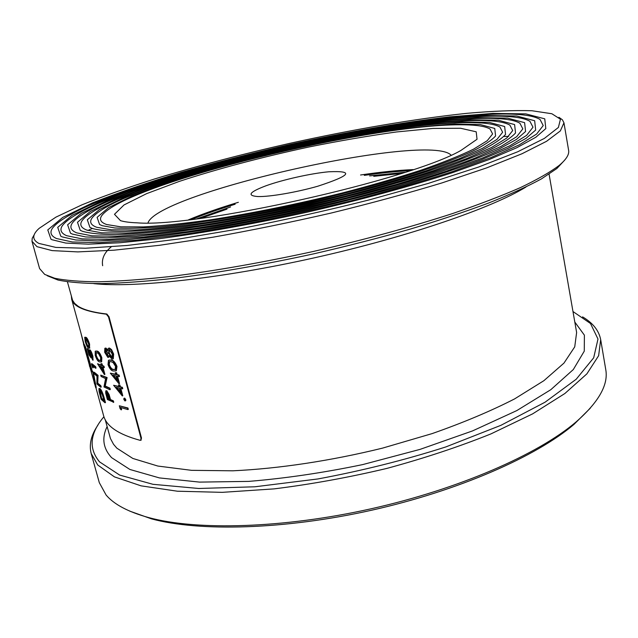 <?xml version="1.0" encoding="UTF-8"?>
<svg xmlns="http://www.w3.org/2000/svg" width="638" height="638" viewBox="0 0 638 638"><rect width="100%" height="100%" fill="white"/><g stroke="black" fill="none" stroke-linecap="round" stroke-linejoin="round"><path stroke-width="0.96" d="M590.286 408.192L573.969 424.406C536.414 456.441 458.347 490.837 371.348 510.288C284.349 529.723 199.072 531.845 151.445 518.846L129.777 511.134M91.186 453.53L99.313 482.671L106.083 495C113.971 504.379 128.166 511.907 148.678 517.577C196.687 530.656 282.953 528.479 371.013 508.805C459.081 489.107 538.065 454.352 575.931 422.069C598.691 402.171 608.628 384.634 605.733 369.466L600.685 339.647L598.635 355.701L586.88 373.86L564.853 393.526L532.61 413.879L490.949 433.896C458.993 446.76 424.286 458.259 386.827 468.42C348.667 477.471 311.057 484.298 273.997 488.891L222.287 492.345L177.364 491.212L141.078 485.845L114.441 476.873L97.742 465.014L91.186 453.53C88.913 444.574 91.138 435.132 97.869 425.203M582.574 316.863C592.893 322.972 598.93 330.572 600.685 339.647M103.93 416.726C89.854 433.346 88.379 448.386 99.52 461.848L119.665 475.079L152.984 484.314L198.769 488.485L254.921 486.786L317.939 478.947C361.977 470.764 404.58 460.102 445.755 446.959L500.894 425.331L545.083 402.187L576.226 379.219L593.675 357.822L597.989 339.041L590.501 323.506L572.98 311.535M140.823 440.188L141.5 438.075L140.99 438.25L140.711 440.276L141.213 440.1M141.5 438.075L109.026 316.767L106.865 314.024C93.252 312.445 83.642 309.837 78.043 306.184L74.598 303.353L72.549 300.235L67.429 281.86M564.726 160.074L556.886 168.496L541.495 178.855C527.618 186.424 509.969 194.486 488.541 203.051C465.086 211.784 438.705 220.549 409.397 229.353C378.82 238.014 347.024 246.156 314.016 253.772C263.566 264.762 216.681 272.976 173.345 278.407C146.269 281.366 122.456 283.105 101.897 283.631C83.458 283.487 68.808 282.283 57.946 280.026L47.26 275.744M508.669 136.412L503.948 136.5M92.223 228.532L87.908 230.47M32.091 241.698L39.596 268.582L44.7 274.412L54.708 278.248C65.626 280.497 80.38 281.677 98.978 281.789C119.721 281.23 143.781 279.436 171.143 276.421C214.966 270.887 262.417 262.561 313.489 251.428C364.434 239.752 410.912 227.088 452.924 213.435C478.971 204.519 501.5 195.89 520.512 187.564C537.284 179.549 550.131 172.196 559.055 165.513C566.209 159.54 569.399 154.476 568.617 150.329L563.952 122.807L560.347 130.918L546.559 141.301L522.036 153.734L486.858 167.81L441.927 182.931C407.682 193.298 370.726 203.347 331.066 213.06C290.808 222.303 251.412 230.358 212.877 237.216L159.58 245.287L113.939 250.192L77.804 251.898L52.117 250.606L36.98 246.667L31.988 241.236L32.219 238.301L34.3 234.561M558.92 117.296L562.397 119.792L563.952 122.807M38.854 243.413L55.889 247.416L85.452 248.238L127.233 245.455L179.733 238.883L240.167 228.707C283.248 220.277 326.106 210.715 368.732 200.021L427.915 183.513L478.444 167.084L517.713 151.772L544.405 138.39L558.394 127.456L560.443 119.226L551.878 113.747L531.893 110.741C513.925 110.214 492.4 111.068 467.335 113.285C415.083 118.724 352.272 129.538 289.349 143.43C241.658 154.268 196.656 166.135 154.348 179.039C127.393 187.652 103.3 196.233 82.063 204.79L55.961 217.119L39.157 228.348C32.083 234.688 31.98 239.705 38.854 243.413M52.021 239.736L65.762 243.062L88.307 244.163L119.537 242.791L158.766 238.779C202.748 233.053 254.586 223.794 307.915 212.015C361.092 199.798 411.422 186.041 452.828 172.547L489.099 159.564L516.932 147.665L535.808 137.258L545.809 128.613L544.748 118.828L525.832 113.883L492.951 113.404L449.846 116.818C401.501 122.504 346.027 132.202 289.596 144.555C252.05 153.216 215.819 162.515 180.929 172.443C147.402 182.604 117.871 192.772 92.335 202.948L62.787 217.391L47.778 229.919L50.984 239.226L52.021 239.736M56.439 238.508C51 235.956 49.62 232.607 52.308 228.436C66.527 208.73 153.056 178.457 245.941 155.281C339.352 132.058 442.836 114.545 503.007 114.019C521.405 113.939 533.743 115.741 540.019 119.418L543.217 125.558L536.59 134.076L519.292 144.842L491.021 157.538L452.294 171.646C421.702 181.551 387.705 191.344 350.294 201.026C292.898 215.134 233.755 226.929 182.189 234.64L135.91 240.263L98.858 242.663L72.253 241.969L56.439 238.508M62.205 236.897L75.755 239.992L97.718 240.941L127.951 239.513C151.98 237.36 179.254 233.899 209.774 229.154C241.658 223.699 274.587 217.247 308.569 209.798C342.391 201.919 374.626 193.649 405.274 184.972C434.295 176.271 459.695 167.834 481.483 159.659L508.063 148.279L526.119 138.318L535.673 130.048L534.66 120.734L516.652 115.996L485.239 115.518C458.969 117.097 429.183 120.327 395.871 125.207C361.435 130.846 326.074 137.593 289.796 145.448C253.629 153.79 218.762 162.738 185.195 172.292C152.984 182.061 124.657 191.823 100.214 201.584L71.998 215.389L57.723 227.343L60.77 236.204L62.205 236.897M66.599 235.677C61.049 233.229 59.597 229.951 62.237 225.86C75.739 207.071 158.75 177.978 248.373 155.64C338.467 133.262 438.178 116.483 495.335 116.156C512.521 116.14 524.053 117.855 529.939 121.316L532.993 127.209L526.621 135.368L510.033 145.671L482.998 157.809L446.018 171.287C416.837 180.729 384.411 190.076 348.755 199.327C294.038 212.797 237.583 224.105 188.178 231.554L143.741 237.033L107.989 239.433L82.15 238.883L66.599 235.677M72.333 234.074L85.651 236.945L107.017 237.759L136.221 236.291C159.356 234.162 185.538 230.796 214.767 226.211C245.255 220.963 276.709 214.775 309.111 207.645C357.511 196.464 403.224 183.927 440.866 171.63C464.297 163.559 483.756 155.991 499.235 148.925L516.461 139.411L525.584 131.5L524.611 122.648L507.497 118.118L477.543 117.639L438.035 120.742C393.566 125.949 342.263 134.905 289.995 146.349C237.83 158.248 187.596 171.989 145.153 186.208L108.085 200.228L81.185 213.411L67.62 224.791L70.515 233.221L72.333 234.074M76.696 232.862C71.057 230.509 69.534 227.335 72.134 223.316C84.934 205.428 164.429 177.508 250.766 156.023C337.526 134.498 433.441 118.437 487.623 118.309C503.637 118.341 514.403 119.984 519.906 123.23L522.825 128.868L516.7 136.684L500.822 146.525L474.999 158.112C453.012 166.566 426.806 175.33 396.405 184.406L347.16 197.676C295.083 210.524 241.284 221.338 194.032 228.532L151.421 233.843L116.993 236.251L91.952 235.829L76.696 232.862M82.398 231.267C89.679 233.412 100.94 234.521 116.188 234.609C133.709 234.034 154.723 232.28 179.238 229.337C218.978 223.946 262.409 216.019 309.542 205.556C355.597 194.885 399.053 182.947 434.861 171.231C457.159 163.543 475.677 156.334 490.431 149.603C502.824 143.271 511.197 137.728 515.536 132.975L514.611 124.569L498.374 120.247L469.855 119.777L432.125 122.727C389.595 127.688 340.381 136.269 290.202 147.258C240.127 158.679 191.942 171.869 151.342 185.491L115.949 198.881L90.349 211.457L77.485 222.279L80.228 230.278L82.398 231.267M86.736 230.063C81.034 227.814 79.447 224.736 81.983 220.804C94.097 203.793 170.115 177.053 253.134 156.422C336.521 135.758 428.608 120.422 479.864 120.47C494.761 120.55 504.778 122.113 509.914 125.152L512.705 130.551L506.827 138.007L491.659 147.402L467.04 158.439L433.489 170.665C407.068 179.222 377.736 187.7 345.493 196.089C296.016 208.315 244.84 218.643 199.734 225.557C171.12 229.505 146.509 232.025 125.877 233.101L101.657 232.806L86.736 230.063M92.398 228.484C99.56 230.47 110.51 231.474 125.247 231.49C142.13 230.884 162.299 229.154 185.754 226.299C223.723 221.091 265.089 213.499 309.861 203.53C353.604 193.362 394.842 182.013 428.84 170.88C450.021 163.575 467.622 156.717 481.65 150.313C493.445 144.276 501.412 138.996 505.543 134.474L504.658 126.507L489.274 122.392L462.175 121.922L426.216 124.721C385.599 129.45 338.483 137.656 290.41 148.183C242.424 159.125 196.297 171.766 157.538 184.773L123.812 197.557L99.488 209.519L87.318 219.791L89.918 227.375L92.398 228.484M96.713 227.28C90.963 225.142 89.328 222.16 91.808 218.324C116.563 184.358 376.316 120.957 472.072 122.64C485.893 122.767 495.192 124.251 499.977 127.09L502.632 132.241L497.01 139.355L482.535 148.303L459.105 158.798L427.237 170.41C402.163 178.536 374.346 186.583 343.778 194.542C295.641 206.401 249.482 215.764 205.3 222.646C178.01 226.45 154.46 228.898 134.65 229.991L111.267 229.808L96.713 227.28M102.343 225.708L114.816 227.965C126.491 228.635 141.62 228.268 160.194 226.881C199.917 223.228 254.514 214.113 310.076 201.56C352.28 191.679 389.858 181.352 422.811 170.577C442.892 163.639 459.583 157.131 472.902 151.047C484.098 145.312 491.667 140.296 495.582 135.99L494.753 128.453L480.207 124.538L454.503 124.075C432.819 125.335 408.017 127.999 380.096 132.066C351.123 136.795 321.297 142.481 290.617 149.125C260.033 156.174 230.621 163.735 202.398 171.789C175.402 179.996 151.82 188.146 131.667 196.241L108.604 207.605L97.112 217.335L99.568 224.512L102.343 225.708M106.634 224.512C100.852 222.487 99.177 219.608 101.594 215.875C124.522 183.72 373.964 122.847 464.233 124.825C477.017 124.984 485.63 126.388 490.08 129.036L492.608 133.94L487.233 140.711L473.46 149.212C460.118 155.664 442.628 162.65 421 170.186C397.251 177.882 370.917 185.506 342 193.051C296.463 204.288 252.712 213.204 210.731 219.783C184.757 223.436 162.275 225.82 143.295 226.913L120.789 226.833L106.634 224.512M120.502 220.652L114.481 214.304L124.019 204.95L146.565 193.665L179.158 181.447C217.095 168.966 262.593 156.948 309.039 146.979C339.887 140.759 369.099 135.75 396.669 131.946L433.035 128.429L460.58 128.254L476.211 131.803L477.033 139.267L460.955 150.424C410.258 179.916 195.475 227.925 137.05 222.829C129.785 222.55 124.266 221.825 120.502 220.652M451.09 155.138C428.911 131.962 158.184 192.485 147.976 222.893M191.599 219.472C204.319 214.296 218.842 209.216 235.151 204.224M364.266 175.362C381.157 172.93 396.453 171.351 410.162 170.617M85.628 347.08L85.149 347.231L83.506 344.105L83.985 343.962L85.628 347.08L92.103 370.694L91.625 370.853L92.885 372.536L93.371 372.385L92.103 370.694M83.506 344.105L95.764 387.816L96.242 387.665L93.371 372.385M109.098 360.063L111.092 360.007C113.261 360.071 115.223 362.232 116.985 366.475L116.347 370.742L115.709 370.981M118.532 384.961L119.896 385.009L120.391 386.835L122.368 387.306L122.751 388.725L120.263 388.422L122.289 395.927L113.596 385.264L119.027 386.787L118.532 384.961L119.394 385.177L119.88 387.003L121.866 387.473L122.249 388.893M120.861 388.566L122.791 395.759L122.289 395.927M113.596 385.264L118.939 386.469M121.068 407.634L121.619 409.668L121.116 409.835L120.096 408.663L119.322 405.784L127.425 408.153L127.807 409.564L120.47 407.443L121.116 409.835M119.322 405.784L127.935 407.985L128.31 409.397L127.807 409.564M100.9 363.7L102.024 363.788L102.519 365.59L103.962 366.14L104.345 367.552L102.391 367.153L104.409 374.554L97.518 363.748L101.394 365.502L100.9 363.7L101.522 363.947L102.016 365.749L103.46 366.3L103.842 367.711M103.005 367.392L104.903 374.394L104.409 374.554M97.518 363.748L101.282 365.088M105.988 390.799L106.769 390.711L109.066 394.499L110.526 399.563L113.381 400.855L113.755 402.243L107.383 399.516L105.693 393.08L105.764 390.871L106.275 390.879L108.564 394.667L110.031 399.731L112.886 401.023L113.261 402.411M88.068 348.803L87.246 348.659L88.068 348.803L89.679 354.265M89.256 349.911L89.974 349.855C90.915 350.701 91.888 352.814 92.893 356.195L92.988 360.079M89.998 351.522L91.617 357.806L91.122 357.958L88.953 354.903L87.246 348.659M93.738 372.385L94.233 372.225L98.029 375.343L97.758 383.175L100.852 385.695L101.227 387.059L100.74 387.218L96.912 383.964L97.008 376.221L94.113 373.732L93.738 372.385L97.534 375.503L97.271 383.334L100.365 385.854L100.74 387.218M95.947 387.76L103.563 415.537C106.267 426.184 118.469 434.454 140.161 440.34L140.711 440.276M109.026 316.767L108.508 316.926L140.99 438.25M108.508 316.926L106.339 314.183C85.013 311.567 73.458 306.607 71.687 299.302L71.392 296.303M99.193 388.534L100.07 388.598C101.442 389.93 102.814 393.032 104.193 397.905L105.469 402.586L104.983 402.753L101.123 399.324L99.113 391.684L98.93 388.622L99.584 388.757C100.948 390.097 102.319 393.199 103.699 398.064L104.983 402.753M92.821 366.164L93.244 367.703L92.757 367.863L91.409 363.851L95.182 366.874L95.556 368.246L92.119 365.534L92.757 367.863M91.409 363.851L91.896 363.692L95.668 366.714L96.051 368.086L95.556 368.246M85.006 337.231L86.026 337.35C86.999 337.709 88.188 339.95 89.583 344.073L89.519 348.125M100.732 375.112L107.064 377.568L105.238 386.022L109.935 388.143L110.31 389.539L109.808 389.706L103.962 386.955L105.597 378.597L101.107 376.5L100.732 375.112L106.562 377.736L104.744 386.181L109.433 388.311L109.808 389.706M95.724 351.052L97.151 351.107C98.715 351.347 100.27 353.556 101.825 357.727L101.657 361.818L101.139 362.001M124.059 398.279L124.705 398.128L125.79 399.619L125.239 400.816M115.247 372.751L116.61 372.783L117.105 374.618L119.083 375.056L119.466 376.492L116.977 376.213L119.011 383.749L110.318 373.158L115.741 374.586L115.247 372.751L116.1 372.951L116.594 374.785L118.572 375.224L118.955 376.651M117.567 376.348L119.513 383.582L119.011 383.749M110.318 373.158L115.653 374.283M108.691 348.196L109.473 348.045L111.546 349.6L113.644 354.058L113.277 358.819L111.961 359.13L108.883 355.478L108.38 357.328L107.854 357.416L104.664 352.256L104.839 348.316L105.39 348.212L107.639 350.86L108.277 348.332L108.962 348.212L111.036 349.768L113.133 354.218L112.767 358.979M109.321 356.323L108.564 357.264M105.214 348.196L105.9 348.045L107.67 349.823M106.865 314.024L106.339 314.183M94.177 382.609L94.56 383.901M80.938 333.02L83.666 344.057M101.099 398.343L104.169 401.055L102.399 394.922L99.959 390.113L99.448 390.009L99.648 392.785L101.099 398.343L101.586 398.184L103.97 400.353M100.07 388.598L99.584 388.757M99.847 390.033L101.586 398.184M100.134 392.625L99.648 392.785M98.029 375.343L97.534 375.503M98.116 375.654L97.622 375.814M97.758 383.175L97.271 383.334M100.852 385.695L100.365 385.854M95.668 366.714L95.182 366.874M92.159 358.851L91.936 355.988L89.838 351.379L90.014 354.441L91.122 357.958M92.127 358.859L92.733 360.159L92.398 356.355C91.393 352.974 90.421 350.86 89.48 350.007L90.133 355.749L89.001 354.146L87.581 348.962M90.5 354.281L90.014 354.441M89.487 353.986L89.001 354.146M89.974 349.855L89.48 350.007M92.893 356.195L92.398 356.355M89.583 344.073L89.081 344.233L89.368 348.181L88.387 347.949C87.502 347.606 86.433 345.397 85.181 341.33L84.695 337.327L85.532 337.502C86.505 337.869 87.693 340.11 89.081 344.233M85.907 338.882L85.189 338.722L85.492 341.577C86.489 344.711 87.326 346.37 88.012 346.57L88.834 346.809L88.634 343.914L85.907 338.882M86.026 337.35L85.532 337.502M85.612 338.706L85.986 341.426C86.983 344.552 87.821 346.219 88.499 346.418L88.913 346.681M85.986 341.426L85.492 341.577M110.526 399.563L110.031 399.731M108.707 396.748L106.379 392.258L107.559 398.455L109.425 399.436L108.707 396.748M109.066 394.499L108.564 394.667M106.769 390.711L106.275 390.879M113.381 400.855L112.886 401.023M106.785 392.211L108.053 398.287L109.297 398.957M108.053 398.287L107.559 398.455M107.064 377.568L106.562 377.736M107.152 377.887L106.65 378.047M105.238 386.022L104.744 386.181M109.935 388.143L109.433 388.311M99.273 365.813L103.037 371.555L101.769 366.906L99.273 365.813M102.024 363.788L101.522 363.947M102.519 365.59L102.016 365.749M103.962 366.14L103.46 366.3M100.126 366.196L102.622 370.024M99.544 361.898C98.077 361.666 96.641 359.489 95.237 355.374L95.206 351.227L96.649 351.267C98.212 351.514 99.767 353.723 101.322 357.894L101.155 361.985L99.544 361.898M97.032 352.67L95.804 352.623L95.764 355.581C96.896 358.755 98.029 360.39 99.153 360.494L100.517 360.614L100.66 357.607L98.683 353.851L97.032 352.67M101.825 357.727L101.322 357.894M97.151 351.107L96.649 351.267M96.282 352.487L96.258 355.422C97.391 358.596 98.523 360.231 99.656 360.334L100.549 360.59M96.258 355.422L95.764 355.581M127.935 407.985L127.425 408.153M125.79 399.619L124.904 400.927L123.836 399.428L123.947 398.319L125.279 399.787M124.705 398.128L124.203 398.295M115.933 387.266L120.678 392.92L119.41 388.207L115.933 387.266M119.896 385.009L119.394 385.177M120.391 386.835L119.88 387.003M122.368 387.306L121.866 387.473M116.77 387.505L120.383 391.82M112.655 375.128L117.4 380.75L116.124 376.013L112.655 375.128M116.61 372.783L116.1 372.951M117.105 374.618L116.594 374.785M119.083 375.056L118.572 375.224M113.476 375.351L117.105 379.65M113.5 370.997C111.435 370.933 109.6 368.812 108.013 364.625L108.46 360.303L110.581 360.175C112.767 360.255 114.728 362.408 116.475 366.643L115.837 370.909L113.5 370.997M110.964 361.602L109.162 361.706L108.763 364.792C110.063 368.006 111.506 369.601 113.109 369.569L115.079 369.538L115.574 366.411L113.189 362.671L110.964 361.602M116.985 366.475L116.475 366.643M111.092 360.007L110.581 360.175M109.162 361.706L109.672 361.539L109.273 364.625C110.565 367.839 112.017 369.434 113.62 369.402L115.031 369.569M109.273 364.625L108.763 364.792M109.473 348.045L108.962 348.212M111.546 349.6L111.036 349.768M108.699 353.221L111.602 357.695L112.089 357.615L112.24 354.034L109.361 349.656L108.891 349.736L108.699 353.221L109.218 353.053L112.113 357.535L111.602 357.695M107.479 355.988L107.894 353.069L105.461 349.688L105.445 352.527L107.878 355.86M105.9 348.045L105.39 348.212M113.644 354.058L113.133 354.218M105.836 349.672L105.956 352.367L105.445 352.527M105.956 352.367L107.822 355.749M109.313 349.648L109.218 353.053M85.149 347.231L91.625 370.853M89.575 366.403L89.384 365.622M95.764 387.816L92.885 372.536M317.756 186.232C296.598 192.293 269.866 196.879 257.967 196.56C246.635 195.683 249.259 192.11 265.839 185.833C282.674 179.725 310.834 173.424 328.674 171.789C354.529 170.593 350.892 175.41 317.756 186.232M574.806 322.046L584.384 335.149L584.28 351.131L573.315 369.546L550.809 389.69L516.844 410.569L472.535 430.913L420.091 449.367L362.727 464.584C323.235 472.79 285.234 478.388 248.732 481.387L199.566 482.105L159.428 477.918L129.905 469.472L111.562 457.629C103.093 448.362 101.602 438.019 107.104 426.591M105.198 419.637L110.454 438.537L113.524 444.287L116.858 448.171L132.848 458.459L157.857 466.051L191.528 470.334L232.854 470.804C278.583 468.691 330.875 460.835 382.537 448.123L432.062 433.625C463.188 422.707 490.686 411.143 514.563 398.925L543.879 380.695L563.968 363.102L574.734 346.857L576.624 332.502L549.079 174.198M125.861 400.321L125.423 400.76M525.919 187.054C491.858 207.956 408.384 236.818 314.893 257.704C221.402 278.615 133.581 288.041 93.866 283.631M188.473 219.839C202.661 213.882 219.289 208.044 238.357 202.302M360.55 174.995C380.248 172.061 397.777 170.266 413.153 169.612M104.193 397.905L103.699 398.064M101.298 397.131L100.812 397.291M88.499 346.418L88.012 346.57M110.222 398.463L109.728 398.63M107.288 395.488L106.793 395.656M99.656 360.334L99.153 360.494M113.62 369.402L113.109 369.569M405.194 172.244L369.593 175.897M230.565 206.975L196.791 218.826M200.811 218.308L226.969 209.128M373.764 176.319L401.342 173.48M573.969 424.406L575.931 422.069M151.445 518.846L148.678 517.577M556.886 168.496L559.055 165.513M57.946 280.026L54.708 278.248M410.106 170.633C396.453 171.367 381.189 172.938 364.306 175.37M235.119 204.248C218.818 209.232 204.327 214.304 191.663 219.464M71.687 299.302L83.937 343.97M93.228 359.999L92.733 360.159M89.862 348.021L89.368 348.181M101.657 361.818L101.155 361.985M96.25 352.479L95.804 352.623M125.662 400.728L125.16 400.895M116.347 370.742L115.837 370.909M108.891 357.16L108.38 357.328M102.662 265.727C101.466 258.869 104.321 252.576 111.219 246.858"/></g></svg>
